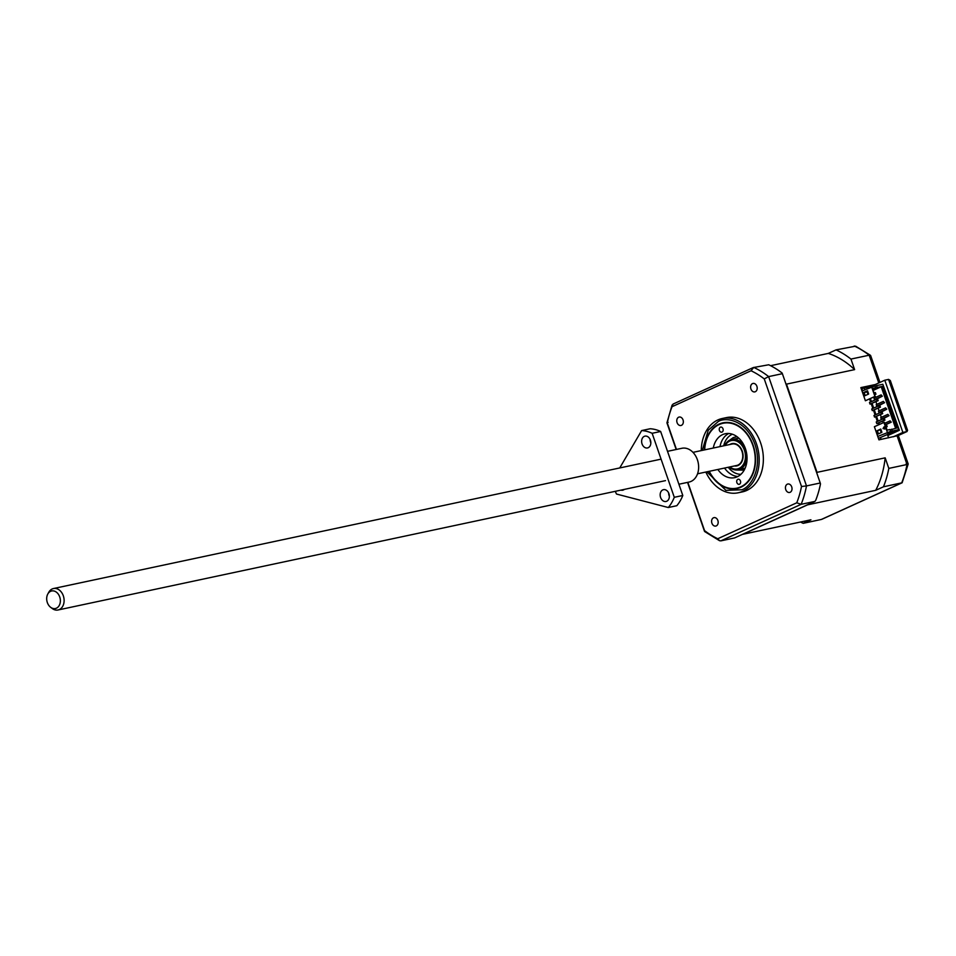 <?xml version="1.0" encoding="UTF-8"?>
<svg xmlns="http://www.w3.org/2000/svg" width="956" height="956" viewBox="0 0 956 956"><rect width="100%" height="100%" fill="white"/><g stroke="black" fill="none" stroke-linecap="round" stroke-linejoin="round"><path stroke-width="1.43" d="M701.262 450.599A37.989 28.501 78 0 1 717.872 419.947A37.989 28.501 78 0 1 722.318 418.489A37.989 28.501 78 0 1 757.367 446.679A37.989 28.501 78 0 1 742.585 491.324A37.989 28.501 78 0 1 738.14 492.794A37.989 28.501 78 0 1 705.827 472.049M745.19 468.07L743.218 468.763A15.547 11.663 -102 0 0 744.772 468.285M878.504 438.613A8.64 6.477 78 0 1 878.468 438.374L898.568 429.71L897.445 426.46L896.549 426.651L883.069 387.718L883.953 387.527L883.129 387.909M880.691 437.836A8.64 6.477 -102 0 0 881.026 439.401M862.36 388.363A8.64 6.477 -102 0 0 862.24 390.92M864.594 387.885A8.64 6.477 -102 0 0 864.451 389.917M722.318 418.489L726.488 417.593A37.989 28.501 78 0 1 761.526 445.795A37.989 28.501 78 0 1 746.755 490.44A37.989 28.501 78 0 1 742.31 491.91L738.14 492.794M790.146 492.292A4.314 3.238 78 0 1 789.644 492.46A4.314 3.238 78 0 1 785.653 489.257A4.314 3.238 78 0 1 787.338 484.178A4.314 3.238 78 0 1 787.84 484.011A4.314 3.238 78 0 1 791.819 487.225A4.314 3.238 78 0 1 790.146 492.292M755.312 391.721A4.314 3.238 78 0 1 754.81 391.888A4.314 3.238 78 0 1 750.83 388.686A4.314 3.238 78 0 1 752.503 383.607A4.314 3.238 78 0 1 753.017 383.44A4.314 3.238 78 0 1 756.997 386.642A4.314 3.238 78 0 1 755.312 391.721M681.461 425.324A4.314 3.238 78 0 1 680.959 425.492A4.314 3.238 78 0 1 676.979 422.289A4.314 3.238 78 0 1 678.652 417.21A4.314 3.238 78 0 1 679.166 417.043A4.314 3.238 78 0 1 683.146 420.246A4.314 3.238 78 0 1 681.461 425.324M716.295 525.896A4.314 3.238 78 0 1 715.793 526.063A4.314 3.238 78 0 1 711.802 522.86A4.314 3.238 78 0 1 713.487 517.793A4.314 3.238 78 0 1 713.989 517.626A4.314 3.238 78 0 1 717.968 520.829A4.314 3.238 78 0 1 716.295 525.896M708.91 471.392A33.603 25.203 -102 0 0 736.933 488.576A33.603 25.203 -102 0 0 740.864 487.273A33.603 25.203 -102 0 0 753.926 447.778A33.603 25.203 -102 0 0 722.939 422.839A33.603 25.203 -102 0 0 718.996 424.141A33.603 25.203 -102 0 0 704.345 449.941M729.834 444.516A11.4 8.544 78 0 1 730.695 444.05A11.4 8.544 78 0 1 742.262 451.172A11.4 8.544 78 0 1 738.104 465.464A11.4 8.544 78 0 1 734.399 465.966M725.15 445.508A14.507 10.886 78 0 1 729.679 441.122A14.507 10.886 78 0 1 744.401 450.204A14.507 10.886 78 0 1 739.119 468.38A14.507 10.886 78 0 1 729.715 466.958M729.273 467.054A15.547 11.663 -102 0 0 738.307 469.814A15.547 11.663 -102 0 0 740.123 469.205A15.547 11.663 -102 0 0 746.887 455.235M745.608 449.224A15.547 11.663 -102 0 0 731.83 439.413A15.547 11.663 -102 0 0 730.014 440.011A15.547 11.663 -102 0 0 724.708 445.604M723.68 445.819A20.721 15.547 78 0 1 732.129 434.335A20.721 15.547 78 0 1 732.38 434.227M740.912 474.319A20.721 15.547 78 0 1 728.257 467.269M741.593 450.336A8.64 6.477 78 0 1 742.764 455.857M881.623 396.358L874.477 399.608L873.963 398.15L881.109 394.888L882.292 396.214L881.109 394.888M884.718 423.305L890.096 420.843L890.61 422.313L885.22 424.763M888.363 415.824L881.217 419.075L880.703 417.617L887.849 414.354L889.032 415.681L887.849 414.354M886.116 409.335L878.97 412.586L878.456 411.128L885.603 407.865L886.786 409.192L885.603 407.865M883.87 402.846L876.724 406.097L876.21 404.639L883.356 401.377L884.539 402.703L883.356 401.377M676.442 449.44L667.3 423.018A90.653 67.996 78 0 1 672.044 406.706L751.046 370.761A90.653 67.996 78 0 1 764.25 378.899L801.51 486.485A90.653 67.996 78 0 1 796.766 502.796L717.765 538.742A90.653 67.996 78 0 1 704.548 530.604L687.83 482.326M796.766 502.796L801.14 504.326L814.882 501.41L734.614 537.929L720.872 540.857L719.51 540.69L717.765 538.742M875.278 399.859L882.292 396.214M875.146 399.465L874.477 399.608M885.268 424.906L891.279 422.17L890.096 420.843M890.61 422.313L891.279 422.17M882.018 419.325L889.032 415.681M881.886 418.931L881.217 419.075M879.771 412.837L886.786 409.192M879.64 412.442L878.97 412.586M877.524 406.348L884.539 402.703M877.393 405.953L876.724 406.097M883.953 387.527L882.83 384.288L876.58 385.615L877.226 387.479L882.137 386.439L881.217 386.75L895.617 428.324M882.137 386.439L896.573 428.121L890.108 429.877M801.51 486.485L806.494 485.923A93.246 69.943 78 0 1 801.14 504.326L720.872 540.857M764.25 378.899L768.648 376.604L782.378 373.677L820.236 482.995L806.494 485.923L768.648 376.604A93.246 69.943 78 0 0 753.734 367.415L751.046 370.761M672.044 406.706L673.024 404.089L753.256 367.57L768.732 364.774A93.246 69.943 78 0 1 782.08 372.995L782.378 373.677M667.3 423.018L668.113 422.349M676.167 449.499L666.93 422.839L672.104 405.033M704.548 530.604L704.68 531.56L719.51 540.69M874.824 394.434L875.935 394.195L875.373 392.569L874.262 392.808L874.728 394.47M886.057 426.878L887.168 426.639L886.606 425.014L885.495 425.253L885.961 426.914M878.445 433.881L877.381 430.821L880.93 429.483M877.07 400.923L870.044 404.125L878.182 400.684L877.07 400.923L876.509 399.297L869.482 402.5L870.044 404.125M879.317 407.411L872.29 410.614L880.428 407.172L879.317 407.411L878.755 405.786L871.729 408.989L872.29 410.614M881.563 413.9L874.537 417.103L882.675 413.661L881.563 413.9L881.002 412.275L873.975 415.478L874.537 417.103M883.81 420.389L876.783 423.592L884.921 420.15L883.81 420.389L883.248 418.764L876.222 421.966L876.783 423.592M874.919 396.417L872.649 388.459L875.553 387.837L874.907 385.973L862.025 391.016L865.395 400.755L874.919 396.417L871.549 386.69M875.553 387.837L872.852 389.068M873.473 388.781L877.226 387.479M872.936 389.271L873.593 389.128M876.58 385.615L875.027 386.32M867.881 391.817L868.323 394.171M869.96 398.891L870.964 401.819M871.609 403.671L873.21 408.308M873.856 410.16L875.457 414.796M876.102 416.649L877.704 421.285M878.349 423.138L878.875 424.667M880.596 429.626L881.575 432.447M870.438 398.676L871.442 401.604M872.087 403.456L873.688 408.093M874.334 409.945L875.935 414.581M876.58 416.434L878.182 421.07M878.827 422.922L879.353 424.452M876.831 404.352L875.923 401.711M874.585 397.863L874.262 396.931M883.189 422.707L882.663 421.178M881.324 417.33L880.416 414.689M879.078 410.841L878.17 408.2M881.217 386.75L873.306 390.347M884.145 427.021L883.236 428.551L884.814 428.969M898.568 429.71L892.307 431.036L891.661 429.172M892.307 431.036L888.554 432.339M888.674 432.686L887.001 433.044L890.634 431.395L889.988 429.531L887.084 430.152L884.36 422.277L874.382 426.711L877.751 436.438L890.634 431.395M820.236 482.995L820.487 483.915A93.246 69.943 78 0 1 815.695 500.394L814.882 501.41M888.578 437.8L887.801 435.554L899.369 430.284L883.009 384.778M870.964 386.953L861.189 388.614M875.935 394.195L874.812 394.709M887.168 426.639L886.045 427.153M878.182 400.684L877.62 399.058L876.509 399.297M880.428 407.172L879.867 405.547L878.755 405.786M882.675 413.661L882.113 412.036L881.002 412.275M884.921 420.15L884.36 418.525L883.248 418.764M863.232 392.725L867.522 390.777L868.645 394.015L864.355 395.963L863.232 392.725L867.582 390.956M865.192 395.593L864.128 392.534M867.964 394.326L867.14 391.936L864.14 392.569M875.373 396.322L865.395 400.755M880.775 429.053L881.898 432.303L877.62 434.251L876.497 431.013L880.775 429.053M877.381 430.821L876.497 431.013M883.021 428.599L884.073 426.806L884.85 429.077L883.236 428.551M887.288 432.112L883.918 422.373M877.751 436.438L878.934 439.856L897.875 435.637M893.346 436.784L902.87 432.447L884.778 380.213L875.254 384.551L860.842 387.61L862.025 391.016M807.653 504.696A86.685 65.02 78 0 1 807.581 504.84L875.708 490.32L883.463 486.795L902.117 482.78L908.2 464.019L898.317 435.494M902.87 432.447L906.67 431.634L897.134 435.972L907.017 464.508A93.246 69.943 78 0 1 901.663 482.923L821.395 519.443L803.195 523.326L810.939 519.801L742.812 534.308A86.685 65.02 78 0 1 742.669 534.261M742.812 534.308L807.581 504.84M875.254 384.551L870.832 386.559M869.602 399.058L870.617 401.974M871.263 403.838L872.864 408.463M873.509 410.327L875.11 414.952M875.756 416.816L877.357 421.441M878.002 423.305L878.528 424.823M880.249 429.794L881.229 432.614M906.204 463.696C908.535 463.803 908.809 464.078 907.017 464.508L888.817 468.392A93.246 69.943 78 0 1 883.463 486.795M888.817 468.392L885.16 457.84L817.033 472.348A86.685 65.02 78 0 1 816.914 473.399M875.708 490.32A86.685 65.02 -102 0 0 885.16 457.84M785.772 383.464A86.685 65.02 78 0 1 786.489 384.133L854.616 369.625L850.96 359.074L869.171 355.202L870.641 355.548L879.938 382.412M817.033 472.348L786.489 384.133M870.45 355.297L855.62 346.168L836.046 349.884A93.246 69.943 78 0 1 850.96 359.074M836.046 349.884L828.302 353.409L770.596 365.694M854.616 369.625A86.685 65.02 -102 0 0 828.302 353.409M803.195 523.326A93.246 69.943 78 0 1 800.507 522.024M884.778 380.213L888.578 379.401L890.311 380.524L907.579 430.379L906.67 431.634L888.578 379.401M821.395 519.443L822.327 519.024M47.8 594.023L48.768 592.278A10.97 8.222 78 0 1 52.186 588.968A10.97 8.222 78 0 1 53.476 588.538A10.97 8.222 78 0 1 63.586 596.675A10.97 8.222 78 0 1 59.32 609.57A10.97 8.222 78 0 1 58.041 609.988A10.97 8.222 78 0 1 52.21 608.494L50.62 607.287A8.974 6.728 78 0 1 47.8 594.023A8.974 6.728 78 0 1 50.608 591.31A8.974 6.728 78 0 1 59.714 596.926A8.974 6.728 78 0 1 56.44 608.171A8.974 6.728 78 0 1 50.62 607.287M697.545 473.806L736.682 465.476A10.97 8.222 -102 0 0 737.972 465.058A10.97 8.222 -102 0 0 742.226 452.164A10.97 8.222 -102 0 0 732.117 444.026L692.981 452.355M713.284 448.041A22.454 16.838 78 0 1 722.628 434.61A22.454 16.838 78 0 1 725.257 433.749A22.454 16.838 78 0 1 745.967 450.407A22.454 16.838 78 0 1 737.231 476.793A22.454 16.838 78 0 1 734.614 477.665A22.454 16.838 78 0 1 717.848 469.492M728.711 433.498A22.454 16.838 -102 0 0 719.976 446.607M724.552 468.058A22.454 16.838 -102 0 0 737.865 476.482M739.502 484.214A2.593 1.948 78 0 1 739.203 484.31A2.593 1.948 78 0 1 736.813 482.386A2.593 1.948 78 0 1 737.817 479.338A2.593 1.948 78 0 1 738.116 479.243A2.593 1.948 78 0 1 740.506 481.167A2.593 1.948 78 0 1 739.502 484.214M722.055 432.064A2.593 1.948 78 0 1 721.744 432.16A2.593 1.948 78 0 1 719.354 430.248A2.593 1.948 78 0 1 720.37 427.201A2.593 1.948 78 0 1 720.669 427.093A2.593 1.948 78 0 1 723.059 429.017A2.593 1.948 78 0 1 722.055 432.064M704.692 449.87A33.149 24.868 78 0 1 719.151 424.56A33.149 24.868 78 0 1 752.802 445.293A33.149 24.868 78 0 1 740.721 486.855A33.149 24.868 78 0 1 709.256 471.32M668.662 492.997A6.047 4.529 -102 0 0 669.104 495.65A6.047 4.529 -102 0 0 669.379 496.331M668.937 493.678A6.047 4.529 -102 0 0 663.512 489.663A6.047 4.529 -102 0 0 660.596 497.467A6.047 4.529 -102 0 0 666.021 501.482A6.047 4.529 -102 0 0 668.937 493.678M650.128 439.473A6.047 4.529 -102 0 0 650.57 442.126A6.047 4.529 -102 0 0 650.845 442.795M650.403 440.142A6.047 4.529 -102 0 0 644.977 436.139A6.047 4.529 -102 0 0 642.062 443.942A6.047 4.529 -102 0 0 647.487 447.958A6.047 4.529 -102 0 0 650.403 440.142M678.903 484.226L689.073 482.063A17.268 12.954 -102 0 0 697.39 459.752A17.268 12.954 -102 0 0 681.879 448.28L667.515 451.34M619.727 467.962L641.643 430.57A43.857 32.898 78 0 1 652.135 433.295L674.291 497.299A43.857 32.898 78 0 1 668.304 507.528L616.512 494.049A43.857 32.898 78 0 1 615.282 491.324M620.946 490.129A6.047 4.529 -102 0 0 622.715 490.201A6.047 4.529 -102 0 0 624.304 489.412M674.291 497.299L682.799 495.483A43.857 32.898 -102 0 1 676.812 505.712L668.304 507.528M682.799 495.483L660.644 431.479L652.135 433.295M660.644 431.479A43.857 32.898 -102 0 0 650.164 428.754L641.643 430.57M702.29 450.384L708.241 430.248L718.135 421.632C724.983 416.935 745.871 419.266 754.941 444.325C763.342 469.695 749.516 487.811 741.725 489.771L725.903 490.368L706.854 471.834M737.04 436.701L733.252 437.573L729.775 440.119M736.132 469.994L744.162 470.161M854.258 346.012A93.246 69.943 78 0 1 869.171 355.202L878.779 382.938M738.821 438.195L731.83 439.413M743.218 468.763L738.307 469.814M704.5 531.309L687.555 482.386M821.873 519.287L902.117 482.78M897.565 435.84L907.089 431.503M53.476 588.538L660.943 459.179M58.041 609.988L665.507 480.629"/></g></svg>
